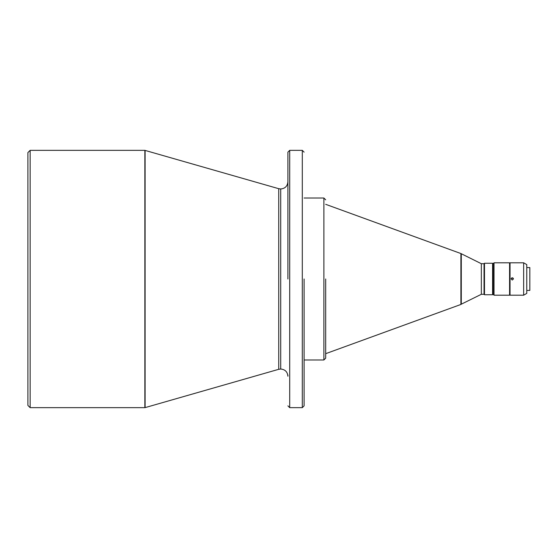 <?xml version="1.0" encoding="UTF-8"?>
<svg xmlns="http://www.w3.org/2000/svg" width="558" height="558" viewBox="0 0 558 558"><rect width="100%" height="100%" fill="white"/><g stroke="black" fill="none" stroke-linecap="round" stroke-linejoin="round"><path stroke-width="0.84" d="M287.907 182.975L287.907 181.775C287.482 186.149 285.082 188.548 280.709 188.974L280.709 369.026C285.082 369.452 287.482 371.851 287.907 376.225L287.907 375.025M30.146 279L30.146 150.346L144.857 150.346L144.857 407.654L30.146 407.654L30.146 279M30.146 407.654L27.9 405.408L27.9 152.592L30.146 150.346M481.338 263.704L481.338 294.296L484.037 294.296L484.037 263.704L481.338 263.704L460.901 253.541L325.691 204.326M460.901 253.541L460.901 304.459L325.691 353.674M481.338 294.296L461.285 304.194L461.285 253.806M484.037 294.296L484.484 294.743L484.484 263.257L484.037 263.704M493.035 263.704L493.126 294.296L493.126 263.704L492.581 263.257L492.581 294.743L484.484 294.743M494.025 262.804L494.025 295.196L509.587 295.196L509.587 262.804L494.025 262.804L493.126 263.704M523.655 262.804L523.655 295.196L510.04 295.196L510.04 262.804L523.655 262.804L526.773 264.604L526.773 293.396L523.655 295.196M513.409 279L512.286 277.793L511.163 279L512.286 280.039L513.409 278.916A1.123 1.123 180 0 0 512.286 277.828A1.123 1.123 180 0 0 511.163 278.937L511.163 279M529.828 290.425L529.828 267.575L529.828 290.425L526.773 290.425M287.907 275.938L287.907 211.852M287.907 182.159L287.907 165.098M287.907 279L287.907 152.146L287.907 279M304.103 282.062L304.103 346.148M304.103 375.841L304.103 392.902M304.103 279L304.103 405.854L304.103 279M325.691 279L325.691 358.173L325.691 279M280.709 369.026L278.728 369.305L278.728 188.695L144.857 150.346M278.728 369.305L145.108 407.619L145.108 150.381M289.707 150.346L302.303 150.346L302.303 407.654L289.707 407.654L289.707 150.346L287.907 152.146M304.103 198.027L323.891 198.027L323.891 359.973L304.103 359.973M492.581 263.257L484.484 263.257M510.04 265.957L509.587 265.957M529.828 267.575L526.773 267.575M280.709 188.974L278.728 188.695M289.707 407.654L287.907 405.854M302.303 407.654L304.103 405.854M302.303 150.346L304.103 152.146M323.891 198.027L325.691 199.827M323.891 359.973L325.691 358.173M461.285 304.194L460.901 304.459M493.035 294.296L492.581 294.743M493.126 294.296L494.025 295.196M510.04 292.043L509.587 292.043"/></g></svg>
